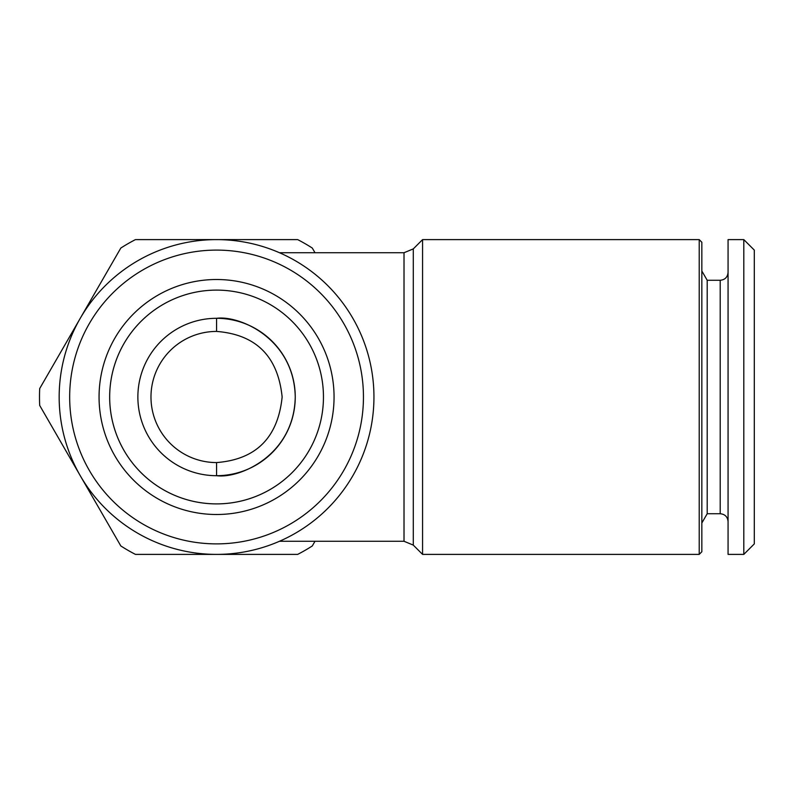 <?xml version="1.0" encoding="UTF-8"?>
<svg xmlns="http://www.w3.org/2000/svg" width="794" height="794" viewBox="0 0 794 794"><rect width="100%" height="100%" fill="white"/><g stroke="black" fill="none" stroke-linecap="round" stroke-linejoin="round"><path stroke-width="1.19" d="M315.01 252.73L312.3 248.056A177.062 177.062 0 0 0 297.671 239.609L135.446 239.609A177.062 177.062 0 0 0 120.817 248.056L80.313 318.205M80.204 318.404L39.7 388.554A177.062 177.062 0 0 0 39.7 405.446L80.194 475.596M80.313 475.795L120.817 545.944A177.062 177.062 0 0 0 135.446 554.391L297.671 554.391A177.062 177.062 0 0 0 312.3 545.944L315.01 541.27M699.216 554.391L699.216 239.609L422.567 239.609L422.567 554.391L699.216 554.391L701.836 551.761L701.836 242.239L699.216 239.609M216.564 239.609A157.391 157.391 0 0 1 352.864 475.695A157.391 157.391 0 0 1 80.254 475.695A157.391 157.391 0 0 1 216.564 239.609M743.809 554.391L743.809 239.609L728.068 239.609L728.068 554.391L743.809 554.391L754.3 543.9L754.3 250.1L743.809 239.609M216.564 462.574L216.564 475.695A78.695 78.695 0 0 0 295.249 397A78.695 78.695 0 0 0 216.564 318.305A78.695 78.695 0 0 0 137.868 397A78.695 78.695 0 0 0 216.564 475.695C239.58 478.861 294.177 455.25 295.249 397C294.177 338.75 239.58 315.139 216.564 318.305L216.564 331.426C256.105 334.522 277.969 356.377 282.138 397C277.96 437.623 256.105 459.488 216.564 462.574A65.574 65.574 0 0 1 150.979 397A65.574 65.574 0 0 1 216.564 331.426M216.564 475.695A78.695 78.695 0 0 1 137.868 397A78.695 78.695 0 0 1 216.564 318.305M216.564 250.1A146.9 146.9 0 0 1 343.772 470.445A146.9 146.9 0 0 1 89.345 470.445A146.9 146.9 0 0 1 216.564 250.1M216.564 290.108A106.892 106.892 0 0 1 309.134 450.446A106.892 106.892 0 0 1 123.983 450.446A106.892 106.892 0 0 1 216.564 290.108A106.892 106.892 0 0 1 323.456 397A106.892 106.892 0 0 1 216.564 503.892A106.892 106.892 0 0 1 109.671 397A106.892 106.892 0 0 1 216.564 290.108M216.564 279.508A117.492 117.492 0 0 1 318.315 455.746A117.492 117.492 0 0 1 114.802 455.746A117.492 117.492 0 0 1 216.564 279.508M701.836 270.992L707.196 280.272L707.196 513.728L701.836 523.008M279.458 541.27L404.017 541.27L404.017 252.73L279.458 252.73M404.017 541.27L413.297 545.111L413.297 248.889L422.567 239.609M707.196 280.272L720.198 280.272L720.198 513.728C724.982 514.194 727.602 516.815 728.068 521.598M413.297 545.111L422.567 554.391M404.017 252.73L413.297 248.889M707.196 513.728L720.198 513.728M720.198 280.272C724.982 279.806 727.602 277.185 728.068 272.402"/></g></svg>
